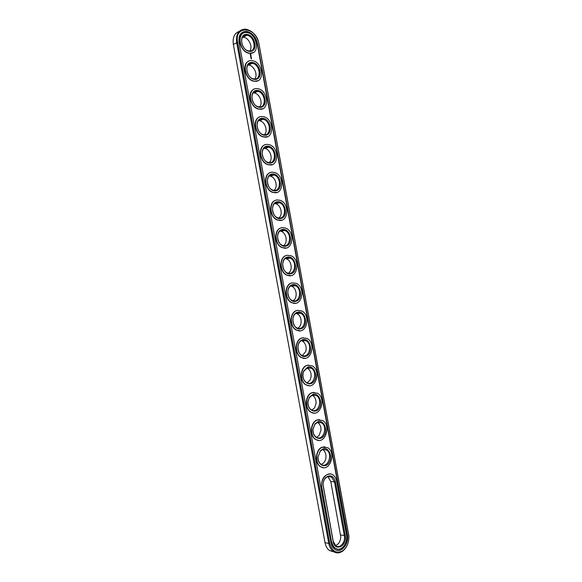 <?xml version="1.0" encoding="UTF-8"?>
<svg xmlns="http://www.w3.org/2000/svg" width="582" height="582" viewBox="0 0 582 582"><rect width="100%" height="100%" fill="white"/><g stroke="black" fill="none" stroke-linecap="round" stroke-linejoin="round"><path stroke-width="0.87" d="M239.224 31.37C234.4 33.21 232.436 37.568 233.346 44.436L325.011 542.606C325.702 546.134 327.171 548.768 329.419 550.499L334.192 552.012M325.011 542.606L328.772 543.442C329.47 546.985 330.94 549.634 333.195 551.38C336.236 553.475 339.401 553.395 342.682 551.125C346.916 547.611 348.996 542.591 348.916 536.051L258.954 43.737C256.837 35.422 252.37 30.548 245.56 29.129C238.773 29.376 235.805 33.836 236.663 42.515L328.772 543.442L329.71 543.297C332.155 551.641 336.563 554.086 342.943 550.623C346.988 547.276 348.967 542.489 348.887 536.262L258.83 43.483C256.371 26.597 234.022 24.895 237.609 42.311L329.71 543.297M302.8 340.914L302.058 340.448M308.016 368.195L307.361 367.751M335.516 545.552L337.349 544.621C339.582 542.715 340.71 540.023 340.725 536.546L330.751 481.445L327.833 476.607M316.593 437.344L319.125 435.452L321.053 429.909C321.046 426.511 319.918 424.06 317.67 422.554L317.372 422.387M321.315 464.48L323.665 462.908C325.142 461.235 325.913 459.133 325.993 456.594C325.935 453.393 324.865 451.065 322.792 449.624L322.617 449.522M302.451 355.558L305.703 351.586L305.994 350.51C306.59 346.123 305.317 342.936 302.167 340.957L301.505 340.688M311.879 410.143L314.6 407.844L316.099 403.231C316.172 399.608 314.978 397.004 312.527 395.418L312.105 395.2M307.165 382.883L310.097 380.017L311.108 376.641C311.319 372.735 310.075 369.926 307.361 368.217L306.816 367.97M297.729 328.175C302.669 325.927 302.109 315.691 296.951 313.64L296.173 313.356M259.579 106.884C263.26 103.145 259.63 93.629 254.239 92.967L253.257 92.887M254.72 78.963C258.197 75.042 254.174 65.584 248.805 65.133L247.896 65.089M288.279 273.22C292.972 270.601 291.684 260.576 286.431 258.823L285.478 258.546M293.008 300.727C297.831 298.297 296.907 288.17 291.706 286.264L290.833 285.973M278.785 218.017C283.187 215.02 281.128 205.191 275.803 203.765L274.748 203.54M274.02 190.321C278.247 187.135 275.803 177.394 270.448 176.15L269.371 175.96M283.543 245.648C288.09 242.84 286.424 232.916 281.128 231.323L280.117 231.069M249.831 50.976C253.112 46.88 248.696 37.474 243.349 37.241L242.534 37.226M264.417 134.755C268.287 131.197 265.05 121.609 259.667 120.75L258.626 120.634M269.226 162.567C273.278 159.199 270.441 149.538 265.065 148.475L264.002 148.323M331.005 542.657C331.58 545.589 332.802 547.778 334.665 549.212C340.739 554.239 349.476 543.966 347.374 534.574L257.433 43.403C255.687 36.564 252.021 32.548 246.426 31.363C240.81 31.552 238.358 35.226 239.064 42.391L331.005 542.657M335.407 481.787C333.501 475.785 330.307 474.359 325.811 477.509C324.043 479.357 323.105 481.772 322.981 484.741L333.188 541.58C334.897 552.347 347.519 545.916 345.264 535.615L335.407 481.787L334.483 481.932L331.616 477.109C329.587 475.909 327.593 476.207 325.651 477.997C324.021 479.699 323.156 481.918 323.039 484.653L333.217 541.245L335.719 545.712C339.83 549.095 345.766 542.148 344.34 535.753L334.483 481.932L330.751 481.445M317.51 422.336L314.789 424.423L313.014 429.48C312.92 433.001 314.018 435.569 316.317 437.184C323.09 441.709 328.335 426.431 321.351 422.728L317.51 422.336M322.501 449.566L320.238 451.196L318.027 457.125C318.005 460.442 319.052 462.857 321.162 464.385C327.782 469.034 333.341 453.771 326.495 449.951L322.501 449.566M302.458 340.325C296.835 341.401 296.311 352.83 301.796 355.275C309.042 359.37 313.174 343.955 305.776 340.696L302.458 340.325M312.498 395.054L309.304 397.732L308.009 401.667C307.791 405.45 308.94 408.208 311.472 409.932C318.405 414.326 323.308 399.012 316.186 395.447L312.498 395.054M307.485 367.715L303.731 371.294L303.055 373.528C302.582 377.682 303.775 380.715 306.634 382.629C313.72 386.877 318.259 371.52 310.999 368.1L307.485 367.715M297.424 312.876C291.64 313.807 291.269 325.513 296.973 327.877C304.364 331.798 308.06 316.31 300.538 313.225L297.424 312.876M256.764 91.258C249.365 90.785 251.104 105.713 258.575 106.782C266.789 108.754 265.778 92.429 257.63 91.338L256.764 91.258M251.635 63.3C243.989 62.616 246.121 78.075 253.788 78.897C262.024 80.556 260.3 64.129 252.166 63.343L251.635 63.3M287.319 257.811C281.201 258.43 281.201 270.776 287.341 272.922C295.009 276.457 297.737 260.794 289.967 258.11L287.319 257.811M292.375 285.369C286.431 286.148 286.235 298.159 292.149 300.428C299.686 304.16 302.916 288.592 295.263 285.697L292.375 285.369M277.178 202.514C270.674 202.805 271.139 215.893 277.73 217.763C285.646 220.84 287.253 204.966 279.287 202.747L277.178 202.514M272.092 174.789C265.377 174.898 266.112 188.401 272.936 190.103C280.953 192.926 281.95 176.943 273.911 174.978L272.092 174.789M282.255 230.188C275.948 230.647 276.166 243.349 282.532 245.371C290.331 248.681 292.513 232.916 284.642 230.457L282.255 230.188M246.492 35.284C238.591 34.374 241.144 50.394 248.994 50.947C257.229 52.293 254.785 35.757 246.681 35.298L246.492 35.284M261.885 119.157C254.727 118.888 256.095 133.314 263.362 134.617C271.532 136.879 271.212 120.67 263.079 119.274L261.885 119.157M266.993 146.999C260.059 146.926 261.1 160.879 268.149 162.385C276.254 164.939 276.603 148.839 268.506 147.151L266.993 146.999M336.854 550.274C342.791 551.78 348.771 542.402 347.076 534.509L257.164 43.555C255.418 36.717 251.751 32.701 246.157 31.515L242.33 32.279M317.823 421.703L314.877 423.972L312.949 429.458C312.287 437.504 320.471 441.723 324.174 435.387C328.081 429.334 323.556 419.506 317.823 421.703M322.821 448.948L320.362 450.723L317.968 457.161C317.525 465.193 325.644 468.859 329.208 462.384C332.984 456.164 328.474 446.598 322.821 448.948M302.771 339.633C294.667 341.641 297.795 358.665 305.826 356.308C313.8 354.154 310.752 337.48 302.771 339.633M312.818 394.4L309.34 397.31L307.936 401.587C306.969 409.633 315.204 414.544 319.089 408.382C323.185 402.504 318.66 392.348 312.818 394.4M307.798 367.046L303.717 370.93L302.982 373.353C301.454 381.377 309.711 387.357 313.916 381.414C318.318 375.79 313.807 365.125 307.798 367.046M297.729 312.163C289.574 313.931 292.71 330.991 300.792 328.874C308.816 326.953 305.761 310.25 297.729 312.163M257.048 90.392C248.463 90.225 251.657 107.568 260.161 107.372C268.6 107.357 265.494 90.385 257.048 90.392M251.911 62.412C243.283 62.005 246.477 79.385 255.032 79.428C263.53 79.654 260.416 62.645 251.911 62.412M287.624 257.062C279.36 258.35 282.51 275.482 290.702 273.838C298.828 272.383 295.758 255.614 287.624 257.062M292.681 284.642C284.474 286.169 287.617 303.266 295.751 301.381C303.826 299.694 300.763 282.961 292.681 284.642M277.469 201.728C269.102 202.543 272.267 219.741 280.56 218.577C288.796 217.595 285.711 200.761 277.469 201.728M272.383 173.982C263.959 174.549 267.131 191.784 275.475 190.86C283.761 190.118 280.67 173.247 272.383 173.982M282.554 229.424C274.238 230.472 277.396 247.641 285.638 246.23C293.815 245.022 290.738 228.217 282.554 229.424M246.768 34.374C238.082 33.72 241.283 51.136 249.896 51.427C258.444 51.9 255.323 34.855 246.768 34.374M262.169 118.306C253.643 118.393 256.822 135.701 265.276 135.257C273.664 135.002 270.565 118.059 262.169 118.306M267.276 146.177C258.808 146.497 261.98 163.775 270.383 163.084C278.72 162.589 275.621 145.682 267.276 146.177M330.278 473.959C324.072 474.519 321.162 479.044 321.562 487.556L331.595 542.155C332.111 544.774 333.202 546.731 334.868 548.011L337.116 549.022M253.141 52.613L249.423 53.318C241.13 52.816 235.877 36.702 242.97 33.414M250.929 54.497L250.1 54.461L250.493 55.195L251.002 54.795L250.369 54.133M250.878 55.501L250.515 55.799L250.966 55.93L250.733 55.537M250.988 56.054L250.595 56.236L251.097 56.498L250.988 56.054M251.315 57.611L251.148 57.152L250.762 57.138L251.191 57.603M251.439 58.185L250.907 57.793L251.402 58.207M251.57 58.92L251.038 58.527L251.533 58.935M257.942 80.687L254.108 81.262C245.815 80.425 241.224 64.391 248.449 61.365M262.708 108.703L258.786 109.14C250.507 107.99 246.586 92.007 253.934 89.257M267.444 136.675L263.471 136.959C255.214 135.497 251.955 119.55 259.427 117.084M272.158 164.582L268.164 164.721C259.936 162.96 257.331 147.028 264.926 144.845M276.843 192.438L272.856 192.431C264.672 190.379 262.722 174.433 270.426 172.556M281.513 220.229L277.563 220.076C269.422 217.755 268.127 201.772 275.926 200.215M286.162 247.968L282.277 247.67C274.195 245.095 273.533 229.053 281.433 227.817M290.796 275.635L287.006 275.221C278.989 272.383 278.953 256.269 286.926 255.367M295.423 303.251L291.742 302.713C283.972 299.708 284.263 283.921 292.077 282.925L292.411 282.867M300.043 330.794L296.5 330.154C289.007 327.026 289.53 311.632 297.126 310.439L297.889 310.315M304.655 358.286L301.258 357.552C294.048 354.314 294.776 339.284 302.16 337.895L303.346 337.713M309.268 385.706L306.037 384.898C299.09 381.566 299.992 366.871 307.187 365.3L308.78 365.067M313.887 413.075L310.824 412.202C304.139 408.79 305.194 394.4 312.207 392.654L314.193 392.363M318.514 440.378L315.619 439.454C309.18 435.976 310.366 421.87 317.212 419.942L319.583 419.615M323.148 467.622L320.42 466.662C314.215 463.134 315.524 449.275 322.21 447.18L324.945 446.809M331.893 542.22C332.409 544.839 333.501 546.796 335.167 548.077C340.586 552.558 348.392 543.392 346.516 534.996L336.672 481.249C336.098 478.339 334.839 476.222 332.889 474.89C327.491 470.896 320.049 479.313 321.861 487.592L331.595 542.155M317.503 419.957C310.664 421.885 309.471 435.998 315.91 439.475C324.851 445.456 331.733 425.311 322.53 420.466L317.503 419.957M322.501 447.209C315.822 449.297 314.513 463.163 320.711 466.699C329.456 472.831 336.738 452.709 327.724 447.711L322.501 447.209M302.451 337.873C295.059 339.262 294.339 354.3 301.549 357.537C311.101 362.95 316.521 342.623 306.779 338.36L302.451 337.873M312.498 392.654C305.485 394.407 304.43 408.797 311.115 412.209C320.26 418.022 326.691 397.833 317.314 393.163L312.498 392.654M307.478 365.292C300.283 366.864 299.381 381.566 306.328 384.898C315.677 390.515 321.628 370.268 312.061 365.794L307.478 365.292M297.409 310.402C289.814 311.603 289.29 326.997 296.784 330.132C306.532 335.312 311.377 314.898 301.461 310.861L297.409 310.402M256.72 88.602C246.994 87.947 249.234 107.583 259.063 109.023C269.895 111.642 268.557 90.123 257.819 88.704L256.72 88.602M251.584 60.615C241.53 59.684 244.295 80.018 254.378 81.131C265.239 83.342 262.962 61.685 252.239 60.674L251.584 60.615M287.297 255.294C279.258 256.08 279.215 272.318 287.29 275.17C297.409 279.84 300.974 259.194 290.738 255.68L287.297 255.294M292.36 282.874C284.547 283.87 284.249 299.672 292.026 302.669C301.963 307.609 306.197 287.086 296.114 283.303L292.36 282.874M277.148 199.953C268.6 200.303 269.175 217.515 277.84 220.003C288.279 224.07 290.374 203.154 279.884 200.252L277.148 199.953M272.056 172.199C263.239 172.316 264.163 190.081 273.133 192.344C283.71 196.076 284.998 175.007 274.406 172.454L272.056 172.199M282.226 227.649C273.94 228.224 274.187 244.935 282.561 247.612C292.848 251.991 295.7 231.214 285.326 227.999L282.226 227.649M246.441 32.577C236.045 31.355 239.369 52.424 249.685 53.173C260.547 54.977 257.324 33.181 246.652 32.592L246.441 32.577M261.842 116.524C252.428 116.138 254.196 135.111 263.748 136.85C274.522 139.862 274.093 118.495 263.377 116.676L261.842 116.524M266.956 144.394C257.848 144.256 259.172 162.611 268.433 164.626C279.127 168.009 279.571 146.788 268.906 144.591L266.956 144.394M251.024 56.221L250.602 56.243M251.118 56.585L250.66 56.607M251.373 57.844L250.893 57.829M251.395 58.396L250.988 58.346M251.439 58.607L251.024 58.564M250.616 54.97L250.42 54.424L250.616 54.97M233.346 44.436L237.609 42.311M340.565 534.974L345.264 535.615M333.195 551.38L329.419 550.499M342.943 550.623L342.682 551.125M327.884 476.636L331.616 477.109M317.67 422.554L321.351 422.728M322.792 449.624L326.495 449.951M302.167 340.957L305.776 340.696M312.527 395.418L316.186 395.447M307.361 368.217L310.999 368.1M296.951 313.64L300.538 313.225M254.239 92.967L257.63 91.338M248.805 65.133L252.166 63.343M286.431 258.823L289.967 258.11M291.706 286.264L295.263 285.697M275.803 203.765L279.287 202.747M270.448 176.15L273.911 174.978M281.128 231.323L284.642 230.457M243.349 37.241L246.681 35.298M259.667 120.75L263.079 119.274M265.065 148.475L268.506 147.151M325.651 477.997L325.811 477.509M314.789 424.423L314.877 423.972M320.238 451.196L320.362 450.723M309.304 397.732L309.34 397.31M303.731 371.294L303.717 370.93"/></g></svg>
